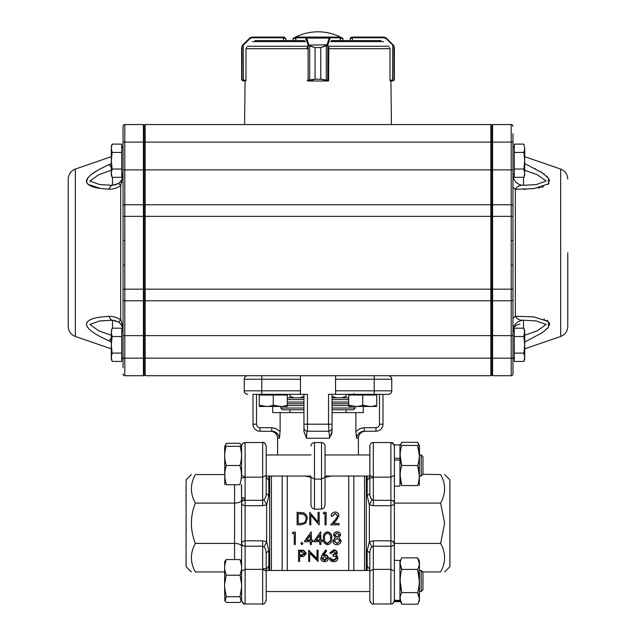 <?xml version="1.0" encoding="UTF-8"?>
<svg xmlns="http://www.w3.org/2000/svg" width="636" height="636" viewBox="0 0 636 636"><rect width="100%" height="100%" fill="white"/><g stroke="black" fill="none" stroke-linecap="round" stroke-linejoin="round"><path stroke-width="0.95" d="M68.227 252.762L68.227 179.034C68.481 174.2 70.85 170.877 75.334 169.065L75.334 336.46C70.85 334.647 68.481 331.324 68.227 326.499L68.227 252.762M123.034 367.711L123.034 174.685L120.665 185.617C116.984 188.121 113.121 189.305 109.058 189.178C99.971 188.518 87.673 187.723 86.401 181.284C87.681 174.391 99.987 169.041 109.058 164.581L111.3 163.635L109.058 164.581A10.542 1.701 -114 0 1 111.3 167.713M96.783 170.877L91.528 174.359M88.046 177.579L86.488 182.039M86.639 182.532L87.243 183.566M88.046 184.384L100.273 188.383M101.092 188.495L102.817 188.701M106.395 189.019L109.631 189.194M88.285 320.957L87.331 321.864M86.758 322.738L86.424 324.686M86.758 325.878L87.275 326.888M111.3 341.898L109.511 341.15M111.3 337.811A10.542 1.701 114 0 1 109.058 340.944C99.971 336.484 87.673 331.125 86.401 324.249C87.681 317.801 99.987 317.014 109.058 316.354C113.081 316.211 116.952 317.396 120.665 319.9C122.152 323.088 122.939 326.737 123.034 330.847C122.971 327.143 121.389 324.177 118.296 321.959L112.493 320.234L99.836 320.926L89.867 324.424L98.763 330.839L111.3 335.275M567.773 252.762L567.773 326.499C567.519 331.324 565.15 334.647 560.666 336.46L560.666 169.065C565.15 170.877 567.519 174.2 567.773 179.034M491.89 374.66L490.833 375.717L374.207 375.717L490.833 375.717L490.833 124.545L491.89 125.594M374.087 375.717L386.116 375.717M253.541 375.717L261.913 375.717M512.966 133.727L512.966 373.96A1.757 1.757 0 0 1 511.209 375.717L492.59 375.717L491.89 375.017L491.89 125.244L492.59 124.545L492.59 375.717L491.89 375.017M524.7 163.563L542.19 172.73L548.399 178.16L548.463 183.891L533.707 188.646L515.335 189.29L512.966 187.167M514.293 330.609L512.966 331.936L512.966 289.173L512.966 318.366L515.335 316.243L533.707 316.887L548.375 321.546L548.478 327.254L542.309 332.715L525.368 341.659M547.198 328.796L547.676 328.271M549.425 325.394L549.599 324.169M549.568 323.788L549.218 322.675M548.105 321.275L546.578 320.202M544.503 319.224L543.852 318.986M523.309 189.305L525.9 189.226M538.072 188.01L540.226 187.572M541.554 187.246L543.549 186.65M547.763 184.535L549.059 183.136M549.599 181.284L549.059 179.241M547.771 177.357L546.634 176.18M544.273 174.2L543.518 173.644M541.689 172.404L540.147 171.434M535.361 168.723L534.884 168.476M121.826 182.604L121.953 182.182M123.034 142.106L124.791 142.106L124.791 216.359L123.034 216.359L123.034 126.302A1.757 1.757 0 0 1 124.791 124.545L143.41 124.545L144.11 125.244L144.11 375.017L143.41 375.717L143.41 124.545L124.791 124.545L124.791 142.106L145.167 142.106L145.167 375.717L374.207 375.717L374.207 379.231L335.562 379.231L335.562 375.717M512.966 240.384L511.209 240.384L511.209 216.359L124.791 216.359L124.791 289.173L123.034 289.173L123.034 331.936L121.707 330.609M144.11 374.66L145.167 375.717L247.118 375.717M144.11 125.594L145.167 124.545L490.833 124.545M145.167 124.545L145.167 142.106L511.209 142.106L511.209 124.545L492.59 124.545L511.209 124.545A1.757 1.757 0 0 1 512.966 126.302M523.508 177.333L523.508 185.299L536.22 184.599L546.149 181.029L537.213 174.669L524.7 170.257M524.7 335.275L537.269 330.831L546.141 324.447L536.164 320.926L523.508 320.234C519.93 320.52 517.211 319.192 515.335 316.243L515.335 189.29C517.187 186.356 519.906 185.028 523.508 185.299A10.542 10.534 0 0 1 512.966 174.765M523.508 328.192L523.508 320.234C517.116 320.862 513.602 324.376 512.966 330.76M518.833 186.117L518.34 186.237M512.966 265.14L511.209 265.14L511.209 240.384M511.209 375.717A1.757 1.757 0 0 0 512.966 373.96A1.757 1.757 0 0 1 511.209 375.717L511.209 358.155L124.791 358.155L124.791 375.717L143.41 375.717L144.11 375.017M122.47 325.433L122.374 324.988M111.3 170.257L98.787 174.677L89.859 181.085L99.804 184.599L112.493 185.299L118.296 183.566C121.389 181.347 122.971 178.39 123.034 174.685C123.058 178.533 121.492 181.491 118.312 183.55A10.542 1.177 56.7 0 1 118.312 183.55A10.542 1.177 56.7 0 1 120.665 185.625L120.665 319.9A10.542 1.177 -56.7 0 1 118.312 321.975A10.542 1.177 -56.7 0 0 118.312 321.975C121.492 324.042 123.058 326.999 123.034 330.847M124.791 240.384L123.034 240.384M124.791 265.14L123.034 265.14M124.791 375.717A1.757 1.757 0 0 1 123.034 373.96A1.757 1.757 0 0 0 124.791 375.717A1.757 1.757 0 0 1 123.034 373.96M112.493 328.192L112.493 320.234A10.542 4.555 -91.1 0 1 109.058 316.354M112.493 177.333L112.493 185.299A10.542 4.555 91.1 0 0 109.058 189.178M523.889 169.033L524.7 173.183L523.889 177.333L514.293 177.333L514.293 169.033L523.889 169.033L524.7 160.725L524.7 148.268L523.889 152.417L524.7 160.725L524.7 175.107L523.889 177.333M514.293 169.033L514.293 152.417L523.889 152.417M523.889 144.118L524.7 148.268L523.889 144.118L514.293 144.118L514.293 152.417M514.293 353.107L514.293 336.5L523.889 336.5L524.7 344.799L524.7 359.189L523.889 361.415L514.293 361.415L514.293 353.107L523.889 353.107L524.7 357.265L523.889 361.415L524.557 358.935M514.293 336.5L514.293 328.192L523.889 328.192L524.7 332.342L524.7 344.799L523.889 353.107M524.557 330.672L523.889 328.192L524.7 330.418L523.889 336.5M112.111 169.033L111.3 173.183L112.111 177.333L121.707 177.333L121.707 169.033L112.111 169.033L111.3 160.725L111.3 148.268L112.111 152.417L111.3 160.725L111.3 175.107L112.111 177.333M121.707 169.033L121.707 152.417L112.111 152.417M111.3 146.336L112.111 144.118L111.3 148.268L112.111 144.118L121.707 144.118L121.707 152.417M112.111 353.107L111.3 357.265L112.111 361.415L121.707 361.415L121.707 353.107L112.111 353.107L111.3 344.799L111.3 332.342L112.111 336.5L111.3 344.799L111.3 359.189L112.111 361.415L111.3 359.189M121.707 353.107L121.707 336.5L112.111 336.5M111.443 330.672L112.111 328.192L111.3 332.342L112.111 328.192L121.707 328.192L121.707 336.5M285.858 40.585L293.061 40.585L293.061 38.478L295.804 38.478M340.236 38.478L342.939 38.478A49.942 49.942 0 0 0 293.061 38.478M307.291 80.279L315.066 79.222L315.066 47.605L308.38 45.617L305.479 37.77L295.883 37.818M340.157 37.818L340.157 40.585M307.069 47.326L307.26 49.059M326.189 45.808L320.798 47.605L326.928 45.124A0.7 0.437 36.3 0 1 327.492 45.617L326.268 46.166L326.268 80.049L328.597 80.279L328.82 47.326M320.798 79.222L326.268 80.049L326.189 80.597L320.775 79.222L320.775 47.605L320.798 79.222L315.098 79.222L308.818 80.979L327.055 80.979L326.189 80.597M308.38 45.617A0.7 0.445 -36.1 0 1 308.945 45.124L327.087 44.806A0.7 0.485 17.1 0 1 327.755 45.307L327.492 45.617M295.851 40.585L295.804 37.77A0.7 0.7 90 0 1 296.503 37.071L339.537 37.071A0.7 0.7 90 0 1 340.236 37.77L340.236 40.585M295.804 37.77L296.503 37.071L306.147 37.071L306.751 38.096L329.146 38.096L329.766 37.071L339.537 37.071L340.236 37.77M308.166 80.279A0.7 0.652 90 0 0 308.818 80.979L307.959 80.979A0.7 0.676 90 0 1 307.458 80.748M328.542 80.565A0.7 0.668 -90 0 1 327.922 80.979L327.055 80.979A0.7 0.652 -90 0 0 327.707 80.279M308.786 80.979A0.7 0.676 90 0 1 308.118 80.279L308.118 45.307A0.7 0.485 -16.9 0 1 308.786 44.806L309.676 45.808L315.098 47.605L320.798 47.605M309.676 45.808L309.676 80.597M306.075 38.597A0.7 0.485 -16.9 0 1 306.751 38.096L308.786 44.806M305.479 37.77A0.7 0.676 -90 0 1 306.147 37.071M327.087 44.806L329.146 38.096A0.7 0.485 17.1 0 1 329.822 38.597L327.755 45.307L327.755 80.279A0.7 0.668 -90 0 1 327.087 80.979M329.766 37.071A0.7 0.668 90 0 1 330.434 37.77L329.822 38.597M393.263 45.617L393.342 45.124L393.875 45.808L394.36 47.605L393.97 46.166L386.028 38.597L384.049 37.77L351.947 37.77L350.182 38.828L351.859 37.071L350.102 38.82L350.182 40.585M389.296 47.326L390.011 49.059L390.011 80.279L393.97 80.049L394.36 79.222L393.708 80.597L390.162 80.979L390.925 80.979L391.418 124.545L244.582 124.545L245.075 80.979L245.838 80.979L242.292 80.597L241.64 79.222L242.03 80.049L245.989 80.279L245.989 49.059L246.704 47.326M351.947 37.77L351.947 37.071L383.842 37.071L386.322 38.096L393.342 45.124L392.738 45.307L392.531 80.979M352.161 37.071L350.428 37.802M393.366 80.812L393.708 80.597A0.7 0.7 51 0 0 393.97 80.049L393.97 46.166A0.7 0.684 -30.4 0 0 393.875 45.808L394.36 47.589L394.36 79.222M392.881 80.279L392.619 80.979M393.875 45.808L393.342 45.124M386.028 38.597L386.322 38.096L385.806 37.675M384.049 37.77L383.842 37.071M285.818 40.585L285.898 38.82L284.141 37.071L285.818 38.828L283.545 37.77L283.545 40.585M241.648 47.326L242.125 45.808A0.7 0.684 30.4 0 0 242.03 46.166L241.64 47.605L242.125 45.808L242.658 45.124L242.737 45.617L242.03 46.166L242.03 80.049A0.7 0.7 -51 0 0 242.292 80.597L243.326 80.979M242.125 45.808L242.968 44.806L243.262 45.307L242.737 45.617M284.451 37.095L252.206 37.071M242.658 45.124L249.678 38.096L252.158 37.071L284.054 37.071L284.054 37.77M243.381 80.979L243.119 80.279M241.64 79.222L241.64 47.605M250.194 37.675L249.678 38.096L249.972 38.597L243.262 45.307L243.469 80.979M252.158 37.071L251.951 37.77L249.972 38.597M245.838 80.979L245.846 80.279M390.154 80.279L390.162 80.979M318 80.979L328.542 80.979L328.542 80.279M350.142 40.585L342.939 40.585L342.939 38.478M381.012 40.585L331.348 40.585M304.652 40.585L254.988 40.585M328.542 80.979L328.542 80.621A0.7 0.7 0 0 1 327.922 80.979M307.458 80.979L307.458 80.772A0.7 0.7 0 0 0 307.959 80.979M241.481 446.281L239.971 443.435A60.603 29.288 -0 0 0 239.899 443.308L226.321 443.308A60.603 29.288 0 0 0 226.249 443.435L225.104 446.281M241.434 484.735L241.593 500.182L241.593 484.751M224.627 600.026L225.072 600.869L226.225 596.695L224.627 587.322L224.818 600.71M226.17 559.561L224.627 561.771L224.627 565.905L226.17 559.561L240.05 559.561L241.593 561.771L241.593 543.955C241.728 542.039 242.904 540.998 245.106 540.815L262.668 540.815L266.651 541.761L268.837 550.681L266.182 553.002C266.166 550.275 265.435 548.272 263.996 546.992L262.668 546.205L262.668 540.815M225.072 600.869L226.344 602.467L239.875 602.467L241.139 600.869L239.995 596.695L241.593 587.322M241.593 565.905L240.05 559.561M226.321 484.735L226.384 484.735C224.309 478.312 224.285 471.904 226.321 465.504A62.336 53.981 -0 0 1 226.257 465.306C224.206 458.953 224.182 452.609 226.193 446.281L224.627 446.281L224.786 484.735M239.899 484.735L239.836 484.735C241.911 478.344 241.934 471.936 239.899 465.504A62.336 53.981 0 0 0 239.963 465.306C242.014 458.985 242.038 452.641 240.026 446.281L241.593 446.281M422.678 571.947L440.629 571.947C445.908 571.947 445.908 571.947 440.629 571.947C445.908 562.423 445.908 552.915 440.629 543.43L444.643 523.261L440.629 503.1C445.908 493.576 445.908 484.068 440.629 474.575C445.908 474.575 445.908 474.575 440.629 474.575C445.908 474.575 445.908 474.575 440.629 474.575L422.964 474.289L421.207 476.046L421.207 454.971L419.45 454.971L421.207 454.971L422.964 456.728L422.964 474.289M444.643 571.947L449.914 566.676L449.914 479.846L444.643 474.575M191.357 474.575L186.086 479.846L186.086 566.676L191.357 571.947M224.627 474.575L195.371 474.575C190.092 474.575 190.092 474.575 195.371 474.575C190.092 484.099 190.092 493.608 195.371 503.092C190.092 516.48 190.092 529.923 195.371 543.422C190.092 552.946 190.092 562.455 195.371 571.947C190.092 571.947 190.092 571.947 195.371 571.947C190.092 571.947 190.092 571.947 195.371 571.947L224.627 571.947M421.207 570.476L422.964 572.233L422.964 589.795L421.207 591.552L421.207 570.476L419.45 570.476M241.593 571.144L241.593 543.955C241.736 545.338 242.912 546.086 245.106 546.205L245.106 569.371L262.668 569.371L266.182 571.144L266.182 600.463C264.671 603.715 263.495 604.884 262.668 603.977L245.106 603.977C244.065 603.031 243.93 605.949 241.593 600.463L241.593 571.144L245.106 569.371L245.106 603.977L262.668 603.977L262.668 546.205L245.106 546.205L245.106 505.707C242.904 505.525 241.728 504.483 241.593 502.567C241.736 501.184 242.912 500.437 245.106 500.317L245.106 505.707L262.668 505.707L262.668 500.317L263.996 499.53C265.435 498.258 266.158 496.255 266.182 493.52C266.166 496.247 265.435 498.25 263.996 499.53L266.651 504.761L262.668 505.707M394.407 543.844L392.555 541.164M333.582 523.261L339.044 523.539L339.044 524.835L330.688 524.835L335.458 519.636L337.788 515.796L335.116 513.268L332.27 516.146L331.165 516.146C331.372 513.61 332.708 512.226 335.172 511.996C337.446 512.163 338.686 513.395 338.885 515.693L336.404 520.256L333.582 523.261L336.404 520.184L338.885 515.693M323.128 513.586L325.02 513.586L325.02 524.835L326.117 524.835L326.117 512.314L323.843 512.314L323.128 513.586L325.02 513.808M317.642 523.261L319.185 524.835L319.185 512.314L318.08 512.314L318.08 522.156L309.724 512.314L309.724 524.835L310.829 524.835L310.829 514.985L317.642 523.261L310.829 515.168M298.22 523.547L303.149 523.229C305.121 522.418 306.107 520.916 306.099 518.706C306.083 516.329 305.01 514.739 302.863 513.936L298.22 513.586L298.22 523.547L303.022 523.261M306.099 518.809C306.091 516.496 305.01 514.937 302.863 514.142L298.22 513.808M297.115 512.314L303.499 512.759C305.988 513.88 307.228 515.868 307.204 518.706L305.55 523.261L300.923 524.835L297.115 524.835L297.115 512.314M399.957 561.278L401.777 557.828C399.623 561.683 399.623 565.547 401.777 569.419C399.623 577.13 399.623 584.858 401.777 592.609L417.645 592.609C419.824 584.897 419.824 577.17 417.645 569.419C419.824 565.563 419.824 561.699 417.645 557.828L419.45 561.214L419.45 600.813L417.645 604.2C419.824 600.344 419.824 596.481 417.645 592.609L419.307 598.404M400.139 563.623L401.777 569.419L417.645 569.419L419.307 581.018M401.777 557.828L417.645 557.828L419.307 563.623M417.645 604.2L401.777 604.2C399.623 600.328 399.623 596.465 401.777 592.609L400.139 581.018M400.139 601.092L401.777 604.2L400.139 598.404M419.307 485.586L419.45 445.709L417.645 442.322L418.917 445.431L417.645 442.322L401.777 442.322L400.513 445.431M417.645 445.431C419.824 445.431 419.824 445.431 417.645 445.431L401.777 445.431C399.623 445.431 399.623 445.431 401.777 445.431C399.623 452.109 399.623 458.802 401.777 465.504C399.623 472.182 399.623 478.876 401.777 485.586C399.623 485.586 399.623 485.586 401.777 485.586L417.645 485.586C419.824 485.586 419.824 485.586 417.645 485.586C419.824 478.908 419.824 472.214 417.645 465.504C419.824 458.826 419.824 452.14 417.645 445.431L419.307 455.471M400.139 455.471L401.777 465.504L417.645 465.504L419.307 475.545M399.957 458.31L394.407 458.31L394.407 444.89L399.957 444.89L399.957 486.127L394.407 486.127M401.777 485.586L400.139 475.545M399.957 600.901L399.957 601.632L394.407 601.632L394.407 600.901L399.957 600.901L399.957 600.336L394.407 600.336L394.407 600.901M394.407 560.395L399.957 560.395L399.957 600.336M399.957 460.051L394.407 460.051L394.407 600.336M325.028 477.175L321.514 479.091L321.514 442.545A3.514 3.514 0 0 1 325.028 446.059L325.028 504.412C325.052 506.908 323.875 508.49 321.514 509.15L321.514 479.091L314.486 479.091L314.486 509.15C312.125 508.49 310.956 506.908 310.972 504.412L310.972 477.803M325.028 446.059L325.028 477.803M321.514 442.545L314.486 442.545L314.486 479.091L310.972 477.175M370.263 602.181L369.818 600.463L369.818 553.002L367.163 550.681L369.349 541.761L373.332 540.815L390.894 540.815L390.894 505.707L373.332 505.707L373.332 500.317L390.894 500.317C393.088 500.437 394.264 501.184 394.407 502.567C394.551 504.213 393.382 505.262 390.894 505.707L390.894 442.545L373.332 442.545C371.217 442.728 370.041 443.904 369.818 446.059L369.818 493.52C369.834 496.247 370.565 498.25 372.004 499.53L373.332 500.317L373.332 477.151L369.818 475.378L369.914 445.24M262.668 603.977C263.527 604.876 264.695 603.699 266.182 600.463L266.182 597.776M241.593 475.378L241.593 446.059C241.799 443.92 242.976 442.751 245.106 442.545L245.106 477.151L241.593 475.378M266.182 475.378L262.668 477.151L262.668 442.545C263.741 443.292 264.385 441.098 266.182 446.059L266.182 493.52L268.837 495.842L266.651 504.761L266.651 541.761L263.996 546.992M366.304 476.046L366.304 570.476M373.332 505.707L369.349 504.761L367.163 495.842L369.818 493.52M367.163 495.842L367.187 476.046L367.163 480.585L369.818 476.976M367.187 570.476L367.163 565.937L369.818 569.546M269.696 570.476L269.696 476.046M268.837 495.842L268.813 476.046L268.837 480.585L266.182 476.976M266.182 569.546L268.837 565.937L268.813 570.476M266.182 571.144L266.182 553.002M332.056 397.85L348.663 397.85M287.337 397.85L303.944 397.85M332.056 403.82L348.663 403.82M287.337 403.82L303.944 403.82M289.897 412.605L289.897 409.791L303.944 409.791L282.519 409.791L280.762 408.034L303.944 408.034M332.056 408.034L355.238 408.034L353.481 409.791L332.056 409.791M271.453 476.046L271.453 570.476M364.547 570.476L364.547 476.046M332.056 431.518L332.056 424.196L332.056 431.518L329.543 438.244C329.4 433.927 329.066 431.59 328.542 431.224L307.458 431.224C306.934 431.59 306.6 433.927 306.457 438.244L303.944 431.518L303.944 424.196L303.944 431.518M363.299 406.635L363.299 412.605L355.874 412.605L355.874 431.518L360.103 428.505L364.237 427.71L364.237 431.224C359.777 431.59 357.273 433.927 356.716 438.244L355.874 431.518M280.126 431.518L279.284 438.244C278.727 433.927 276.223 431.59 271.763 431.224L271.763 427.71L275.897 428.505L280.126 431.518L280.126 412.605L272.701 412.605L272.701 406.635M287.265 570.476L287.265 476.046M282.169 570.476L282.169 476.046M348.735 476.046L348.735 570.476M353.831 476.046L353.831 570.476M329.44 435.501L329.671 438.069M331.332 435.064L332.032 432.154M356.136 435.088L356.716 438.244L358.402 438.244L358.402 454.971M332.056 412.605L355.874 412.605M280.126 412.605L303.944 412.605M279.363 437.878L279.872 435.024M305.041 476.046L310.972 477.318M325.028 477.318L330.959 476.046M314.486 509.15L321.514 509.15M307.204 518.706L305.55 523.261M318.08 522.156L318.08 512.56M330.688 524.835L332.135 523.261M337.788 515.963L335.116 513.49L332.27 516.305L331.165 516.146M333.328 523.539L339.044 523.539M329.583 558.694L330.688 558.694L331.65 560.109L333.701 560.658L336.834 558.495C336.388 556.913 335.124 556.174 333.049 556.277L333.049 555.172L336.205 553.392L333.733 551.65L331.157 553.36L330.052 553.36L330.052 552.676L333.717 549.878C335.8 549.981 337 550.927 337.303 552.716L335.872 555.633L337.199 556.54L337.199 555.792L337.939 558.408C337.637 560.491 336.221 561.58 333.685 561.683C331.38 561.604 330.02 560.61 329.583 558.694L329.583 557.899L330.688 557.899L331.65 559.283L333.701 559.815L336.834 557.7M335.872 554.902L337.199 555.792M333.049 555.172L333.049 554.457L336.205 552.708M325.799 549.878L326.65 551.102L323.398 555.554L324.67 555.451L324.67 554.719C326.904 554.902 328.12 555.928 328.319 557.78L328.319 558.583C328.112 560.515 326.832 561.548 324.479 561.683C322.198 561.532 320.957 560.507 320.751 558.599L322.126 554.807L325.799 549.878L326.65 551.102M323.398 554.823L324.67 554.719M309.724 560.562L309.724 553.177L309.724 561.429L308.619 561.429L308.619 550.164L316.974 558.464M316.974 550.164L318.072 550.164L318.072 550.784L316.974 550.784L316.974 550.164M299.635 556.683L299.635 561.429L298.53 561.429L298.53 550.164L303.738 550.331L306.091 553.082L306.091 553.765L303.642 556.508L299.635 556.683L299.635 560.562M338.829 537.444L341.206 540.998L340.276 543.486L337.016 544.782C334.528 544.718 333.145 543.494 332.851 541.101L335.283 537.444M332.851 541.101L335.283 537.77L333.487 534.9C333.813 532.928 335.013 531.887 337.088 531.783C339.139 531.919 340.3 532.968 340.578 534.932L338.829 537.77L341.206 540.998M293.061 532.101L295.335 532.101L295.335 544.48L294.237 544.48L294.237 533.58L292.345 533.342L293.061 532.101L295.335 532.3M294.237 544.003L294.237 533.58M301.877 542.214L302.903 543.645L301.877 544.631L300.852 543.645L301.877 542.214L302.903 543.645M310.312 544.003L310.312 541.729L304.477 541.729L304.477 541.316L311.195 531.783L311.417 540.497L312.833 540.107L311.417 540.107M311.417 544.003L311.417 541.729L312.833 541.729L312.833 540.497M319.773 544.003L319.773 541.729L313.938 541.729L313.938 541.316L320.647 531.783L320.878 540.497L322.293 540.107L320.878 540.107M320.878 544.003L320.878 541.729L322.293 541.729L322.293 540.497M327.508 531.783C330.64 532.594 332.056 534.709 331.754 538.128L331.754 538.477C332.056 534.963 330.64 532.801 327.508 531.982L327.508 531.783C324.4 532.61 323.032 534.725 323.398 538.128L323.398 538.477C323.032 534.979 324.408 532.817 327.508 531.982M241.624 502.249L241.966 497.789L242.26 501.2M244.049 500.413L244.049 497.789L244.049 500.413M241.593 502.567L241.593 543.955L241.593 502.567L241.593 543.955L243.294 545.903M394.407 458.31L394.407 460.051M342.86 397.85L346.103 396.403L341.612 397.85L346.103 396.403L346.103 394.336M336.539 397.85L332.056 396.403M289.897 394.336L289.897 396.403L294.389 397.85M303.944 396.403L299.461 397.85M300.438 390.822L300.438 379.231L261.793 379.231L261.793 390.822L300.438 390.822L300.438 394.336L307.458 394.336L307.458 424.196L328.542 424.196L328.542 394.336L388.262 394.336L382.991 394.336L382.991 424.196A7.028 7.028 0 0 1 375.963 431.224L364.237 431.224M273.281 431.375L260.037 431.224A7.028 7.028 0 0 1 253.009 424.196L253.009 394.336L261.793 394.336L253.009 394.336M332.056 394.336L332.056 424.196L328.542 424.196L328.947 432.051M303.944 427.71A3.514 3.514 0 0 0 307.458 431.224L307.458 424.196L303.944 424.196L303.944 394.336M335.562 394.336L335.562 390.822L374.207 390.822L374.207 394.336L382.459 394.336M300.438 394.336L261.793 394.336L261.793 390.822L244.232 390.822L244.232 379.231A3.514 3.514 0 0 1 247.738 375.717L253.009 375.717M335.562 390.822L335.562 379.231M300.438 375.717L300.438 379.231M244.232 390.822A3.514 3.514 0 0 0 247.738 394.336A3.514 3.514 0 0 1 244.232 390.822M391.768 379.231A3.514 3.514 0 0 0 388.262 375.717A3.514 3.514 0 0 1 391.768 379.231L374.207 379.231L374.207 390.822L391.768 390.822A3.514 3.514 0 0 1 388.262 394.336A3.514 3.514 0 0 0 391.768 390.822L391.768 379.231A3.514 3.514 0 0 0 388.262 375.717L382.991 375.717M358.1 434.229L358.442 433.8M360.469 432.186L361.995 431.55M273.901 431.518L276.342 432.703M276.461 432.79L277.598 433.855M279.132 436.853L279.244 437.504M329.186 433.243L329.305 434.094M329.543 438.244L306.457 438.244L306.886 432.798M306.989 432.305L307.093 431.884M266.182 448.746L266.182 453.214M266.182 477.803L266.182 493.52M266.182 600.463L266.182 593.308M195.371 543.422L234.565 543.422L234.565 484.735M195.371 503.092L234.565 503.092C238.826 502.917 241.171 501.947 241.593 500.182M369.818 568.719L369.818 553.002C369.834 550.275 370.565 548.272 372.004 546.992C370.565 548.264 369.842 550.267 369.818 553.002M440.629 503.1L394.407 503.1M440.629 543.43L394.407 543.43M394.32 544.48L394.407 543.955C394.264 545.338 393.088 546.086 390.894 546.205L373.332 546.205L372.004 546.992L369.349 541.761L369.349 504.761L372.004 499.53M373.332 540.815L373.332 603.977L390.894 603.977C393.024 603.771 394.201 602.602 394.407 600.463C392.07 605.949 391.935 603.031 390.894 603.977L390.894 546.205L391.704 546.141M391.951 546.109L393.835 545.235M393.978 444.365L390.894 442.545L373.332 442.545L373.332 477.151L390.894 477.151L394.407 475.378L394.407 502.559L392.706 500.619M226.384 484.735L239.836 484.735M226.193 446.281L240.026 446.281M226.321 465.504L239.899 465.504M310.972 446.059A3.514 3.514 0 0 1 314.486 442.545M292.345 533.58L293.061 532.3M300.852 543.645L301.877 542.651M310.312 541.729L310.312 544.48L311.417 544.48L311.417 541.729M311.195 531.783L304.477 541.729M306.647 540.497L310.312 540.497L310.312 535.186L306.647 540.497M306.918 540.107L310.312 540.107L310.312 535.186M319.773 541.729L319.773 544.48L320.878 544.48L320.878 541.729M320.647 531.783L313.938 541.729M316.108 540.497L319.773 540.497L319.773 535.186L316.108 540.497M316.378 540.107L319.773 540.107L319.773 535.186M331.754 538.477C332.056 541.936 330.64 544.042 327.508 544.782C324.416 544.019 323.04 541.92 323.398 538.477M330.179 541.514L330.648 538.469C330.927 535.75 329.885 534.009 327.548 533.262C325.187 534.002 324.169 535.735 324.503 538.469C324.161 541.172 325.179 542.866 327.548 543.565L330.179 541.514L330.648 538.128M324.503 538.128C324.169 540.783 325.187 542.444 327.548 543.112L330.179 541.101M327.548 543.112L327.548 543.565M333.487 535.17C333.813 533.151 335.013 532.086 337.088 531.982L337.088 531.783M337.088 531.982C339.139 532.117 340.3 533.191 340.578 535.202M337.024 543.565L340.109 541.021L337.096 538.469L333.956 541.133L337.024 543.565L340.093 540.831M337.072 537.213L339.473 535.162L337.024 533.262L334.592 535.186L337.072 537.213L339.473 534.892M334.592 534.916L337.072 536.903M333.972 540.918L337.024 543.112M298.53 550.784L303.738 550.951L303.738 550.331M303.738 550.951L306.091 553.765M299.635 555.586L301.782 555.61L304.994 553.773L301.877 551.937L299.635 551.937L299.635 555.586L299.635 551.937M301.782 555.61L301.782 554.878L299.635 554.854M301.782 554.878L304.994 553.082M308.619 550.784L308.85 550.164M316.974 550.784L316.974 559.275L308.85 550.784M309.724 553.177L318.072 561.429L318.072 550.784M324.67 555.451C326.912 555.641 328.128 556.683 328.319 558.583M320.751 558.599L322.126 555.53L325.799 550.498M324.535 560.658L327.214 558.639L324.44 556.548L321.856 558.639L324.535 560.658L324.535 559.815L327.214 557.836M321.856 557.836L324.535 559.815M330.052 553.36L333.717 550.498L333.717 549.878M333.717 550.498C335.808 550.601 337 551.571 337.303 553.392M337.199 556.54L337.939 558.408M330.688 558.694L330.688 557.899M331.65 560.109L331.65 559.283M333.701 560.658L333.701 559.815M390.894 546.205L390.894 540.815C393.382 541.26 394.551 542.309 394.407 543.955M332.056 427.71A3.514 3.514 0 0 1 328.542 431.224M241.593 546.332C241.171 544.567 238.826 543.597 234.565 543.422L234.565 559.561M226.138 602.149L224.627 600.193M241.593 600.193L240.082 602.149M224.627 587.322L224.627 565.905M224.627 568.982L226.138 575.238L240.082 575.238L241.593 568.982M226.138 575.238L224.627 584.293M226.225 596.695L239.995 596.695M241.593 584.293L240.082 575.238M376.766 395.036L376.766 405.212C376.766 406.857 376.766 406.857 376.766 405.212C372.092 406.857 367.409 406.857 362.711 405.212C358.044 406.857 353.362 406.857 348.663 405.212L348.663 395.036L376.766 395.036L376.766 394.336M369.739 406.468L362.711 405.212L362.711 395.036M348.663 405.212C348.663 406.857 348.663 406.857 348.663 405.212L355.683 406.468M376.766 406.468L348.663 406.468M273.289 405.212L280.317 406.468L273.289 405.212C268.623 406.857 263.932 406.857 259.234 405.212L259.234 395.036L287.337 395.036L287.337 394.336L287.337 405.212C287.337 406.857 287.337 406.857 287.337 405.212C282.67 406.857 277.988 406.857 273.289 405.212L273.289 395.036M259.234 405.212C259.234 406.857 259.234 406.857 259.234 405.212L266.261 406.468M287.337 406.468L259.234 406.468M512.966 299.628A1.757 1.161 180 0 1 511.209 300.788L511.209 289.173L124.791 289.173L124.791 335.641L511.209 335.641L511.209 300.788L492.59 300.788L491.89 300.327M144.11 300.089L145.167 300.788L490.833 300.788L491.89 300.089M123.034 169.884L511.209 169.884L511.209 142.106L512.966 142.106M144.11 205.436L145.167 204.736L490.833 204.736L491.89 205.436M512.966 216.359L511.209 216.359L511.209 169.884L512.966 169.884M512.966 205.905A1.757 1.161 180 0 0 511.209 204.736L492.59 204.736L491.89 205.205M512.966 289.173L511.209 289.173L511.209 265.14M512.966 358.155L511.209 358.155L511.209 335.641L512.966 335.641M123.034 335.641L124.791 335.641L124.791 358.155L123.034 358.155M123.034 299.628A1.757 1.161 180 0 0 124.791 300.788L143.41 300.788L144.11 300.327M123.034 205.905A1.757 1.161 180 0 1 124.791 204.736L143.41 204.736L144.11 205.205M296.551 37.071A0.7 0.676 -90 0 0 295.883 37.77L295.883 40.585M339.489 37.071A0.7 0.668 90 0 1 340.157 37.77L330.434 37.77M315.066 47.605L315.066 79.222M352.249 37.071L352.455 40.585M283.751 37.071L283.545 37.77L251.951 37.77M305.487 41.61L252.285 41.61M383.715 41.61L330.513 41.61M388.747 46.245L328.542 46.245M307.458 46.245L247.253 46.245M307.283 48.686L246.212 48.686M389.789 48.686L328.605 48.686M262.668 500.317L245.106 500.317L245.106 477.151L262.668 477.151L262.668 500.317M367.163 565.937L367.163 550.681M369.818 571.144L373.332 569.371L390.894 569.371L394.407 571.144L394.407 543.963M268.837 550.681L268.837 565.937M303.944 399.607L287.337 399.607M348.663 399.607L332.056 399.607M332.056 402.063L348.663 402.063M287.337 402.063L303.944 402.063M303.944 405.577L287.337 405.577M348.663 405.577L332.056 405.577M279.284 438.244L277.598 438.244L277.598 454.971M364.237 427.71L375.963 427.71A3.514 3.514 0 0 0 379.477 424.196L379.477 394.336M256.523 394.336L256.523 424.196A3.514 3.514 0 0 0 260.037 427.71L271.763 427.71M261.793 375.717L261.793 379.231L244.232 379.231M300.939 550.784L300.939 550.164M322.126 555.53L322.126 554.807M382.991 424.196L379.477 424.196M375.963 431.224L375.963 427.71M256.523 424.196L253.009 424.196M260.037 427.71L260.037 431.224M512.966 147.854L514.293 146.526L512.966 147.854M123.034 357.671L121.707 358.998M123.034 147.854L121.707 146.526L123.034 147.854M123.034 173.596L121.707 174.924M512.966 357.671L514.293 358.998M512.966 173.596L514.293 174.924M75.334 336.46L111.3 348.846M75.334 169.065L111.3 156.687M560.666 169.065L524.7 156.687M560.666 336.46L524.7 348.846M519.994 324.185C515.724 324.599 513.387 326.944 512.966 331.205M118.312 321.975L114.329 320.377M118.312 183.55L114.337 185.156M393.708 80.597L394.344 79.476M242.292 80.597L241.656 79.484M224.739 446.281L226.249 443.435M241.593 600.026L241.139 600.869M422.964 589.795L421.207 591.552L419.45 591.552L421.207 591.552M369.818 591.552L266.182 591.552L369.818 591.552M400.139 445.431L401.777 442.322M421.207 476.046L419.45 476.046M399.957 601.632L394.407 601.632M394.407 446.043L394.407 446.059C392.436 440.883 392.022 443.411 390.894 442.545M370.597 443.849L370.231 444.397M369.818 600.463C371.297 603.516 372.465 604.685 373.332 603.977L372.911 603.954M373.332 477.803L369.818 477.803L373.332 477.803M262.668 568.719L266.182 568.719M241.593 477.803L245.106 477.803M280.762 406.635L280.762 408.034M355.238 406.635L355.238 408.034M346.103 409.791L346.103 412.605M369.818 454.971L325.028 454.971M310.972 454.971L266.182 454.971M369.818 476.046L325.028 476.046M310.972 476.046L266.182 476.046M244.049 497.789L241.966 497.789M369.818 570.476L266.182 570.476M358.402 438.244C358.815 433.983 361.161 431.637 365.422 431.224M277.598 438.244C277.185 433.983 274.839 431.637 270.578 431.224M293.14 397.85L289.897 396.403M242.714 443.491L245.106 442.545L262.668 442.545C263.527 441.646 264.695 442.823 266.182 446.059M242.149 444.159L241.593 446.059M245.106 603.977L242.125 602.324M241.982 497.813L241.593 497.106M348.663 394.336L348.663 395.036M353.934 393.636L353.226 394.336M259.234 394.336L259.234 395.036"/></g></svg>
